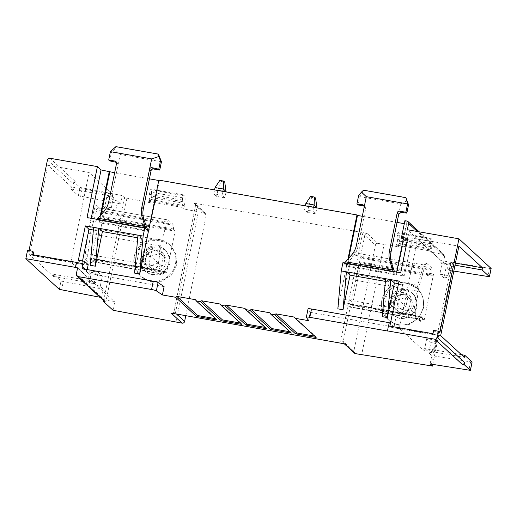 <?xml version="1.0" encoding="UTF-8"?>
<svg xmlns="http://www.w3.org/2000/svg" width="517" height="517" viewBox="0 0 517 517"><rect width="100%" height="100%" fill="white"/><g stroke="black" fill="none" stroke-linecap="round" stroke-linejoin="round"><path stroke-width="0.39" stroke-dasharray="2.58 1.94" d="M316.953 207.575L308.694 206.121L307.428 212.364L304.584 209.76L312.843 211.207L315.68 213.818L316.889 207.905M312.843 211.207L313.632 207.33M310.633 196.382L311.725 197.384L315.557 198.063M311.725 197.384L308.694 206.121L305.857 203.517M304.584 209.76L305.373 205.876M49.942 158.254L75.934 182.107L73.873 181.745L80.057 187.425L122.342 195.607L124.623 197.701L103.885 299.653L101.603 297.559L103.297 289.242L100.233 286.431L102.353 276.033L98.211 272.233L89.958 270.779L87.838 281.183L96.097 282.631L98.211 272.233M148.806 201.514L181.829 207.317L182.275 206.264L182.928 203.058L149.911 197.248L148.773 201.494L150.137 202.742L124.623 197.701M181.829 207.317L183.684 209.036L204.558 212.881A2.139 2.081 132.5 0 1 206.193 215.324L195.588 205.585A2.139 2.081 -47.5 0 0 193.946 203.142L363.348 232.656L367.303 233.632L377.908 243.365L384.099 244.457L361.667 354.733M429.478 250.874L396.429 245.052L429.478 250.874L430.577 246.615L397.56 240.806L396.455 245.064L398.316 246.783L384.099 244.457M429.446 250.855L430.803 252.102L443.993 254.59L444.594 256.516L443.327 262.752L407.344 229.735M404.908 220.688L408.546 224.023L404.3 223.674M397.062 222.4L362.307 216.287M158.835 180.103L159.372 180.595L158.758 180.491M149.413 178.843L114.658 172.736M224.876 197.849L216.623 196.395L213.78 193.791L222.039 195.239L224.876 197.849L226.078 191.93M315.68 213.818L307.428 212.364M75.934 182.107A2.139 2.081 -47.5 0 0 73.446 183.826L47.454 159.973M73.873 181.745L73.446 183.826M111.336 207.731L113.449 197.326L105.197 195.872L103.083 206.277L111.336 207.731L115.478 211.531L117.592 201.126L120.648 203.931L78.364 195.743L71.042 189.022L71.462 186.941L47.822 165.246L89.098 172.51L112.738 194.205L71.462 186.941M29.017 250.603L28.829 251.52L27.543 250.344M96.097 282.631L94.96 281.591L94.533 283.671L70.894 261.977L29.618 254.719L53.264 276.414L53.684 274.333L61.012 281.054L103.297 289.242M29.618 254.719L47.822 165.246M117.592 201.126L106.715 197.268L105.197 195.872M113.449 197.326L112.318 196.286L71.042 189.022M120.648 203.931L122.342 195.607M112.318 196.286L112.738 194.205M70.894 261.977L89.098 172.51M93.965 262.158L103.284 216.384L101.875 215.091L101.565 210.955A6.424 1.312 100 0 0 101.248 209.598A6.424 1.312 100 0 0 101.158 209.495L96.524 205.249A6.424 1.312 100 0 0 94.624 208.37L89.396 226.575A10.702 2.184 100 0 0 87.948 233.697L85.286 254.254A6.424 1.312 100 0 0 85.518 259.347L90.087 263.534A6.424 1.312 100 0 0 90.54 263.528A6.424 1.312 100 0 0 90.83 263.224L92.556 260.859L93.965 262.158L96.453 260.439L166.623 272.782L175.089 231.17L104.919 218.827L101.875 215.091M87.838 281.183L89.357 282.573L100.233 286.431M53.684 274.333L94.96 281.591M77.595 267.877L114.716 301.941L103.885 299.653M100.059 297.275L101.603 297.559M104.066 300.952A2.139 2.081 132.5 0 1 103.452 299.013L103.219 300.17M113.023 310.265L114.716 301.941M241.846 324.385L241.025 323.164L240.399 323.054M399.04 281.074L402.672 284.415L393.993 327.067L310.206 312.326L308.513 320.65M164.096 286.631L88.562 273.344L83.786 268.969M87.192 269.564L86.921 270.902A2.139 2.081 -47.5 0 0 88.562 273.344M78.364 260.232L81.996 263.573L88.187 264.659M81.996 263.573L82.526 260.969M90.197 265.292L97.241 230.692L93.364 230.013M134.569 273.092L141.606 238.499L137.735 237.814M337.853 308.843L347.941 259.237M382.218 316.65L389.262 282.049L385.385 281.371M402.672 284.415L398.51 283.678M310.206 312.326L308.074 308.927L306.381 317.251M393.993 327.067L390.361 323.726M389.87 326.137L389.682 327.054L388.564 325.904M439.889 332.437L434.933 331.565L433.647 330.382M432.968 333.717L434.261 334.9L434.933 331.565M434.261 334.9L389.682 327.054M388.396 325.872L387.53 331.009M432.729 364.388L453.163 264.161L443.327 262.752M453.131 264.097L450.85 262.003L489.612 268.355L487.919 276.673M491.092 268.446L489.612 268.355M397.56 240.806L397.638 239.449L430.655 245.252L430.176 243.61A2.139 0.439 100 0 1 430.306 241.342L430.907 238.369L431.656 239.054C432.509 240.334 432.451 243.572 431.482 248.774L430.803 252.102M398.316 246.783L398.995 243.455C399.958 238.253 400.016 235.015 399.163 233.736L397.89 232.566L397.282 235.539A2.139 0.439 -80 0 0 397.153 237.807L397.638 239.449M383.039 301.256L383.459 311.57L388.655 320.197L398.213 325.264L409.212 324.495L418.544 318.104L423.572 307.893L423.08 297.359L417.62 288.635L408.049 283.82L397.172 284.738L387.989 291.142L383.039 301.256L381.856 300.17A21.404 20.777 -47.5 0 0 387.614 319.189A21.404 20.777 -47.5 0 0 388.021 319.571A21.404 20.777 -47.5 0 0 408.831 323.745A21.404 20.777 -47.5 0 0 423.126 307.428A21.404 20.777 -47.5 0 0 417.019 288.085A21.404 20.777 -47.5 0 0 416.967 288.027A21.404 20.777 -47.5 0 0 396.151 283.852A21.404 20.777 -47.5 0 0 381.856 300.17M367.303 233.632A2.139 2.081 -47.5 0 0 364.815 235.351L375.426 245.084A2.139 2.081 132.5 0 1 377.908 243.365M375.426 245.084L353.835 351.198L343.223 341.466A2.139 2.081 -47.5 0 0 344.438 343.786M354.449 353.137A2.139 2.081 132.5 0 1 353.835 351.198M175.929 322.065L198.366 211.789M185.784 315.648L206.193 215.324M149.911 197.248L149.988 195.891L183.005 201.701L182.527 200.053A2.139 0.439 100 0 1 182.65 197.791L183.257 194.819L184.537 195.988C185.383 197.268 185.332 200.506 184.362 205.708L183.684 209.036M150.137 202.742L150.815 199.413C151.778 194.211 151.836 190.973 150.983 189.694L150.24 189.009L149.633 191.981A2.139 0.439 -80 0 0 149.503 194.25L149.988 195.891M134.724 257.091L135.176 267.321L140.411 276.084L150.298 281.623L161.718 281.274L171.405 275.128L176.581 264.943L176.006 254.319L170.293 245.381L160.393 240.276L149.187 240.89L139.764 247.068L134.724 257.091L134.2 256.613A21.404 20.777 -47.5 0 0 139.752 275.425A21.404 20.777 -47.5 0 0 140.365 276.013A21.404 20.777 -47.5 0 0 161.181 280.188A21.404 20.777 -47.5 0 0 175.476 263.877A21.404 20.777 -47.5 0 0 169.35 244.509A21.404 20.777 -47.5 0 0 169.311 244.476A21.404 20.777 -47.5 0 0 148.502 240.302A21.404 20.777 -47.5 0 0 134.2 256.613M183.005 201.701L182.928 203.058M183.257 194.819L150.24 189.009M134.187 256.6A21.404 20.777 132.5 0 1 148.489 240.289A21.404 20.777 132.5 0 1 169.298 244.463A21.404 20.777 132.5 0 1 175.463 263.864A21.404 20.777 132.5 0 1 161.162 280.175A21.404 20.777 132.5 0 1 140.353 276A21.404 20.777 132.5 0 1 134.187 256.6M140.792 257.763A14.554 14.127 -47.5 0 0 144.986 270.953A14.554 14.127 -47.5 0 0 159.133 273.797A14.554 14.127 -47.5 0 0 168.859 262.701A14.554 14.127 -47.5 0 0 164.665 249.504A14.554 14.127 -47.5 0 0 150.518 246.667A14.554 14.127 -47.5 0 0 140.792 257.763M169.951 263.702L166.539 270.488L160.134 274.682L152.489 275.109L145.729 271.645L141.832 265.564L141.432 258.351L144.844 251.566L151.255 247.372L158.893 246.945L165.653 250.409L169.557 256.49L169.951 263.702M145.206 259.062L145.503 264.361L148.366 268.834L153.336 271.38L158.958 271.07L163.669 267.98L166.177 262.991L165.886 257.692L163.017 253.22L158.047 250.674L152.425 250.984L147.72 254.067L145.206 259.062M143.739 257.712A10.702 10.392 -47.5 0 0 157.226 269.499A10.702 10.392 -47.5 0 0 161.298 251.643A10.702 10.392 -47.5 0 0 143.739 257.712M163.294 256.173L161.336 265.783L152.108 269.137L144.825 262.882L146.783 253.272L156.018 249.918L163.294 256.173L160.264 253.395L158.305 263.004L150.395 256.161L149.077 266.358L141.794 260.103L143.752 250.493L152.987 247.139L150.395 256.161L160.264 253.395L156.018 249.918M161.336 265.783L158.305 263.004L149.077 266.358L152.108 269.137M146.783 253.272L150.395 256.161L141.794 260.103L144.825 262.882M455.012 265.176L440.82 262.681L441.957 263.722L439.844 274.126L448.097 275.58L450.217 265.176L451.729 266.565L446.1 267.522L443.98 277.926L439.844 274.126M450.85 262.003L449.157 270.326L446.1 267.522M430.112 363.962L431.805 355.638L428.742 352.827L434.377 351.87L432.858 350.481L424.606 349.033L423.468 347.986L423.042 350.067L464.318 357.325M432.858 350.481L434.978 340.076L426.719 338.629L430.861 342.428L428.742 352.827M426.719 338.629L424.606 349.033M440.82 262.681L441.247 260.6L417.607 238.906L399.402 328.373L423.042 350.067M424.166 320.23L422.854 319.028A2.139 0.439 100 0 0 422.609 319.131L421.032 321.296A6.424 1.312 -80 0 1 420.289 321.613L415.72 317.419A6.424 1.312 -80 0 1 415.636 317.315A6.424 1.312 -80 0 1 415.487 312.333L418.15 291.769A10.702 2.184 -80 0 1 419.597 284.654L424.825 266.449A6.424 1.312 -80 0 1 426.273 263.327A6.424 1.312 -80 0 1 426.725 263.321L431.294 267.515A6.424 1.312 -80 0 1 431.695 268.872L432.038 272.802A2.139 0.439 100 0 0 432.167 273.254L433.479 274.456L424.166 320.23L421.213 316.585A4.278 0.872 100 0 0 421.109 316.527A4.278 0.872 100 0 0 420.722 316.792L419.145 318.957A4.278 0.872 -80 0 1 418.757 319.222A4.278 0.872 -80 0 1 418.654 319.17L414.078 314.976L415.72 317.419M441.957 263.722L450.217 265.176M449.157 270.326L453.81 271.089M443.98 277.926L449.616 276.97L448.097 275.58M451.729 266.565L449.616 276.97M455.438 263.095L441.247 260.6M417.607 238.906L458.883 246.163M440.678 335.63L399.402 328.373M423.468 347.986L461.416 354.662M472.047 362.074L431.805 355.638M434.377 351.87L436.49 341.472L430.861 342.428M436.49 341.472L434.978 340.076M422.531 317.787L352.361 305.45L360.827 263.832L430.997 276.175L433.479 274.456M418.757 319.222L348.587 306.885A4.278 0.872 100 0 1 348.484 306.827L343.915 302.632A4.278 0.872 100 0 1 343.76 299.24L346.416 278.676A8.563 1.745 100 0 1 347.573 272.989L352.801 254.784A4.278 0.872 100 0 1 353.971 252.645A4.278 0.872 100 0 1 354.074 252.697L358.643 256.891A4.278 0.872 100 0 1 358.908 257.796L359.25 261.725A4.278 0.872 100 0 0 359.515 262.63L360.827 263.832M354.074 252.697L424.237 265.04L428.813 269.234A4.278 0.872 -80 0 1 429.078 270.139L429.414 274.062A4.278 0.872 100 0 0 429.685 274.973L430.997 276.175M352.361 305.45L351.049 304.242A4.278 0.872 100 0 0 350.946 304.19A4.278 0.872 100 0 0 350.558 304.455L348.975 306.62L419.145 318.957L421.032 321.296M348.587 306.885A4.278 0.872 100 0 0 348.975 306.62M343.76 299.24L413.923 311.583A4.278 0.872 100 0 0 414.02 314.905A4.278 0.872 100 0 0 414.078 314.976L343.915 302.632M415.487 312.333L413.923 311.583L416.586 291.019L418.15 291.769M347.573 272.989L417.742 285.326A8.563 1.745 100 0 0 416.586 291.019L346.416 278.676M419.597 284.654L417.742 285.326L422.971 267.121L424.825 266.449M426.725 263.321L424.237 265.04A4.278 0.872 100 0 0 424.134 264.982A4.278 0.872 100 0 0 423.94 265.047A4.278 0.872 100 0 0 422.971 267.121L352.801 254.784M430.655 245.252L430.577 246.615M430.907 238.369L397.89 232.566M381.837 300.157A21.404 20.777 132.5 0 1 396.138 283.839A21.404 20.777 132.5 0 1 416.948 288.014A21.404 20.777 132.5 0 1 423.113 307.415A21.404 20.777 132.5 0 1 408.811 323.732A21.404 20.777 132.5 0 1 388.002 319.558A21.404 20.777 132.5 0 1 381.837 300.157M388.441 301.321A14.554 14.127 -47.5 0 0 392.636 314.51A14.554 14.127 -47.5 0 0 406.789 317.348A14.554 14.127 -47.5 0 0 416.508 306.258A14.554 14.127 -47.5 0 0 412.32 293.061A14.554 14.127 -47.5 0 0 398.168 290.224A14.554 14.127 -47.5 0 0 388.441 301.321M417.154 306.846L413.8 313.69L407.564 318.039L400.152 318.672L393.618 315.415L389.876 309.483L389.534 302.322L392.888 295.478L399.124 291.129L406.536 290.489L413.064 293.746L416.812 299.686L417.154 306.846M393.191 302.917L396.196 312.546L400.998 314.943L406.452 314.472L411.034 311.273L413.497 306.238L410.492 296.616L405.69 294.218L400.242 294.69L395.654 297.889L393.191 302.917M391.395 301.269A10.702 10.392 -47.5 0 0 404.882 313.056A10.702 10.392 -47.5 0 0 408.947 295.201A10.702 10.392 -47.5 0 0 391.395 301.269M410.944 299.731L408.986 309.34L399.757 312.695L392.481 306.439L394.432 296.829L403.667 293.475L410.944 299.731L407.913 296.952L405.955 306.562L398.045 299.718L396.726 309.916L389.45 303.653L391.401 294.044L400.636 290.69L398.045 299.718L407.913 296.952L403.667 293.475M408.986 309.34L405.955 306.562L396.726 309.916L399.757 312.695M394.432 296.829L398.045 299.718L389.45 303.653L392.481 306.439M389.262 282.049L385.624 278.715M396.642 272.032L396.112 274.637L396.565 275.057L347.036 266.345L342.945 262.591M396.112 274.637L404.365 276.091L400.733 272.75M395.544 274.113L346.015 265.402L347.25 263.185L394.4 271.477L395.544 274.113L393.269 272.032L343.74 263.321L393.269 272.032M396.565 275.057L407.021 224.152M348.671 258.397L347.036 266.345M406.485 223.661L403.357 239.016M408.546 224.023L405.16 240.67M407.713 238.421L411.351 241.756L407.183 241.025M411.351 241.756L404.365 276.091M344.645 262.888L343.805 263.347M393.275 271.438L393.314 272.058M347.25 263.185L353.079 256.432A21.404 20.777 -47.5 0 0 357.958 246.519L365.7 208.461A2.139 2.081 -47.5 0 0 364.149 206.031M398.723 214.264L400.837 203.86L359.561 196.602L358.598 195.717M357.867 204.926L359.561 196.602L363.748 190.385L406.129 197.843M407.267 200.706L400.837 203.86M294.483 317.108L315.325 336.231L316.145 337.452M315.325 336.231L314.691 336.121M269.719 312.753L290.56 331.875L291.381 333.097M290.56 331.875L289.927 331.765M244.955 308.397L265.796 327.519L266.61 328.741M265.796 327.519L265.163 327.41M241.025 323.164L220.19 304.041M195.426 299.686L216.261 318.808L217.082 320.029M216.261 318.808L215.628 318.698M83.877 264.652L33.107 255.721L33.295 254.803M33.107 255.721L31.821 254.538M33.786 252.393L28.829 251.52M87.037 217.579L90.675 220.921L91.205 218.316M90.675 220.921L98.934 222.368L100.292 215.679M101.015 214.839L99.387 222.788L98.934 222.368M148.463 231.08L148.915 231.5L159.372 180.595M148.915 231.5L99.387 222.788M96.996 219.331L96.091 219.764L98.366 221.851L147.894 230.563M103.911 211.492L105.423 212.881L99.6 219.628L98.366 221.851M105.423 212.881A21.404 20.777 -47.5 0 0 110.308 202.961L120.164 154.499L114.49 149.219L111.362 152.541L110.399 151.655M161.44 161.756L120.164 154.499M115.898 146.647L114.49 149.219M109.669 160.865L111.362 152.541M116.454 162.377L117.365 162.9L118.05 164.904L116.532 163.514M116.099 146.834L158.48 154.286M141.606 238.499L137.974 235.157M97.241 230.692L93.603 227.357M102.353 276.033L91.47 272.168L89.958 270.779M89.357 282.573L91.47 272.168M53.264 276.414L94.533 283.671M106.715 197.268L104.596 207.666L115.478 211.531M104.596 207.666L103.083 206.277M103.284 216.384L104.919 218.827M175.089 231.17L173.79 229.975L103.62 217.631M103.29 217.263L103.07 212.914A4.278 0.872 100 0 0 102.857 212.009A4.278 0.872 100 0 0 102.799 211.938L98.165 207.692L96.524 205.249M166.623 272.782L165.311 271.574A4.278 0.872 100 0 0 165.207 271.522A4.278 0.872 100 0 0 164.82 271.787L163.236 273.952A4.278 0.872 -80 0 1 162.849 274.217A4.278 0.872 -80 0 1 162.745 274.159L158.176 269.964A4.278 0.872 -80 0 1 158.021 266.578L160.677 246.014A8.563 1.745 -80 0 1 161.84 240.321L167.069 222.116A4.278 0.872 -80 0 1 168.232 219.977A4.278 0.872 -80 0 1 168.335 220.029L172.969 224.281A4.278 0.872 -80 0 1 173.24 225.25L173.518 228.999A4.278 0.872 100 0 0 173.79 229.975M167.069 222.116L96.899 209.773A4.278 0.872 -80 0 1 98.062 207.634A4.278 0.872 -80 0 1 98.165 207.692L168.335 220.029M94.624 208.37L96.899 209.773L91.671 227.978L89.396 226.575M160.677 246.014L90.514 233.671A8.563 1.745 -80 0 1 91.671 227.978L161.84 240.321M87.948 233.697L90.514 233.671L87.851 254.235L85.286 254.254M158.176 269.964L88.006 257.628A4.278 0.872 -80 0 1 87.851 254.235L158.021 266.578M85.518 259.347L88.006 257.628L92.575 261.822A4.278 0.872 100 0 0 92.685 261.873A4.278 0.872 100 0 0 92.879 261.815A4.278 0.872 100 0 0 93.066 261.608L94.773 259.172L96.453 260.439M92.556 260.859L94.773 259.172L165.311 271.574M226.149 191.607L217.89 190.153L216.623 196.395M215.053 187.548L217.89 190.153L220.921 181.415L224.753 182.094M219.828 180.414L220.921 181.415M222.039 195.239L222.827 191.361M213.78 193.791L214.568 189.907M148.773 201.494L181.797 207.304M204.558 212.881L193.946 203.142M406.976 221.05L442.991 254.099M78.364 195.743L80.057 187.425M59.319 289.378L61.012 281.054M61.575 290.056L63.268 281.733M76.329 274.12L103.452 299.013M444.594 256.516L417.329 231.493M430.881 366.068L451.625 264.116M398.995 243.455L431.482 248.774M363.348 232.656A4.278 4.155 -47.5 0 0 362.372 234.64L340.781 340.755A4.278 4.155 -47.5 0 0 340.916 342.933M340.781 340.755L343.223 341.466L364.815 235.351L362.372 234.64M174.707 313.703A4.278 4.155 -47.5 0 0 175.683 311.719L197.274 205.604A4.278 4.155 -47.5 0 0 197.145 203.427M197.274 205.604L195.555 205.52L173.996 311.699L176.523 314.019M150.815 199.413L184.362 205.708M126.885 198.379L106.147 300.332M182.527 200.053L149.503 194.25M182.65 197.791L149.633 191.981M182.275 206.264L149.258 200.454M184.537 195.988L150.983 189.694M176.581 264.943L175.476 263.877M172.167 313.431A2.139 2.081 -47.5 0 0 173.996 311.699L175.683 311.719M470.56 361.984L468.867 370.308M422.854 319.028L421.213 316.585L351.049 304.242M359.515 262.63L429.685 274.973L432.167 273.254M350.558 304.455L420.722 316.792L422.609 319.131M348.484 306.827L418.654 319.17L420.289 321.613M431.294 267.515L428.813 269.234L358.643 256.891M358.908 257.796L429.078 270.139L431.695 268.872M359.25 261.725L429.414 274.062L432.038 272.802M430.176 243.61L397.153 237.807M430.306 241.342L397.282 235.539M429.931 249.814L396.907 244.011M431.656 239.054L399.163 233.736M423.572 307.893L423.126 307.428M351.56 255.043L353.079 256.432M356.439 245.129L357.958 246.519M364.188 207.065L365.7 208.461M145.62 228.475L96.091 219.764M108.79 201.572L110.308 202.961M99.6 219.628L146.744 227.919M85.053 269.189L86.921 270.902M80.626 196.421L82.319 188.098M173.518 228.999L103.348 216.662M101.565 210.955L103.07 212.914L173.24 225.25M172.969 224.281L102.799 211.938L101.158 209.495M162.745 274.159L92.575 261.822L90.087 263.534M163.236 273.952L93.066 261.608L90.83 263.224M164.82 271.787L94.65 259.444M443.993 254.59L419.184 231.816M205.579 213.385L194.974 203.646L195.555 205.52L173.964 311.635L171.786 313.425M139.752 275.425L140.411 276.084M169.35 244.509L170.293 245.381M145.729 271.645L144.986 270.953M165.653 250.409L164.665 249.504M148.366 268.834L146.822 267.412M163.017 253.22L161.298 251.643M344.606 343.831L344.173 343.708M432.774 364.395L453.163 264.161M350.946 304.19L421.109 316.527M353.971 252.645L424.134 264.982M423.94 265.047L426.273 263.327M414.02 314.905L415.636 317.315M388.655 320.197L387.614 319.189M417.62 288.635L417.019 288.085M393.618 315.415L392.636 314.51M413.064 293.746L412.32 293.061M396.196 312.546L394.477 310.969M410.492 296.616L408.947 295.201M363.632 205.184L365.086 206.516M96.156 219.79L145.665 228.501M115.918 161.569L117.365 162.9M87.535 272.84L82.765 268.465M168.232 219.977L98.062 207.634M162.849 274.217L92.685 261.873M95.005 259.172L165.207 271.522M92.879 261.815L90.54 263.528M102.857 212.009L101.248 209.598"/><path stroke-width="0.78" d="M313.632 207.33L314.11 204.971L316.889 207.905M316.953 207.575L315.557 198.063L314.465 197.061L310.633 196.382L305.857 203.517L314.11 204.971L314.465 197.061M305.373 205.876L305.857 203.517M388.564 325.904L389.223 322.686L311.493 309.011L309.799 317.335L387.53 331.009L388.396 325.872L432.968 333.717L433.647 330.382L438.603 331.255L439.889 332.437L458.941 238.809L407.344 229.735L408.617 223.493A2.139 2.081 -47.5 0 0 406.976 221.05L404.908 220.688L401.522 237.329L407.713 238.421L400.733 272.75L342.945 262.591L341.252 270.908L346.409 271.819L350.048 275.154L343.01 309.754L337.853 308.843L341.252 270.908M404.3 223.674L397.062 222.4M362.307 216.287L357.486 215.44L356.956 214.949L158.835 180.103L139.732 274.004L134.569 273.092L137.974 235.157L143.131 236.069L144.825 227.745L148.463 231.08M158.758 180.491L149.413 178.843M114.658 172.736L101.048 169.944L97.409 166.603L49.942 158.254A2.139 2.081 -47.5 0 0 47.454 159.973L29.017 250.603M25.85 258.662L27.543 250.344L32.493 251.21L31.821 254.538L76.393 262.384L75.379 267.373L25.85 258.662L59.319 289.378L100.059 297.275M75.379 267.373L77.595 267.877L76.329 274.12A2.139 2.081 -47.5 0 0 77.964 276.563L151.571 289.507L153.265 281.183A4.278 0.543 11.5 0 1 158.066 282.541L164.096 286.631L162.403 294.955L156.373 290.864A4.278 0.543 -168.5 0 0 151.571 289.507M103.219 300.17L103.032 301.094L105.093 301.456A2.139 2.081 132.5 0 1 104.066 300.952L76.943 276.059M176.523 314.019L184.608 321.438A2.139 2.081 132.5 0 1 182.12 323.151L113.023 310.265L103.032 301.094M162.403 294.955L175.606 297.275L196.447 316.398L217.082 320.029L196.247 300.907L200.376 301.631L221.211 320.753L241.846 324.385L221.011 305.263L225.141 305.986L245.976 325.109L266.61 328.741L245.775 309.618L249.905 310.342L270.74 329.465L291.381 333.097L270.54 313.974L274.669 314.698L295.504 333.82L316.145 337.452L295.304 318.33L308.513 320.65L306.381 317.251A4.278 0.543 -168.5 0 1 306.361 317.18L308.054 308.856A4.278 0.543 11.5 0 1 311.493 309.011M309.799 317.335A4.278 0.543 -168.5 0 0 306.361 317.18M387.375 330.867L434.842 339.217A2.139 2.081 -47.5 0 0 437.33 337.498L438.603 331.255M434.842 339.217L462.12 364.246L464.188 364.614L470.405 370.353L430.112 363.962L432.393 366.049L432.729 364.388M344.173 343.708L354.449 353.137A2.139 2.081 132.5 0 0 355.476 353.641L432.393 366.049M355.476 353.641L344.606 343.831M344.438 343.786A2.139 2.081 -47.5 0 0 344.865 343.908L174.707 313.703L171.508 313.418L182.12 323.151M171.786 313.425L171.508 313.418A2.139 2.081 -47.5 0 0 172.167 313.431M221.211 320.753L222.452 319.894L240.399 323.054M200.376 301.631L201.617 300.771L222.452 319.894M274.669 314.698L275.91 313.838L294.483 317.108L295.304 318.33M249.905 310.342L251.146 309.483L269.719 312.753L270.54 313.974M225.141 305.986L226.381 305.127L244.955 308.397L245.775 309.618M201.617 300.771L220.19 304.041L221.011 305.263M175.606 297.275L176.853 296.415L195.426 299.686L196.247 300.907M153.265 281.183L83.786 268.969A2.139 2.081 132.5 0 1 82.145 266.52L82.739 263.612L83.877 264.652L84.555 261.324L88.187 264.659L87.192 269.564M82.526 260.969L88.982 229.244L85.344 225.903L78.364 260.232L84.555 261.324M93.364 230.013L88.982 229.244M95.361 266.197L90.197 265.292L93.603 227.357L98.76 228.262L102.398 231.603L95.361 266.197L98.76 228.262L137.974 235.157M137.735 237.814L102.398 231.603M347.941 259.237L356.956 214.949M385.385 281.371L350.048 275.154M387.382 317.554L382.218 316.65L385.624 278.715L390.781 279.619L394.419 282.961L387.382 317.554L390.781 279.619L399.04 281.074L389.87 326.137M398.51 283.678L394.419 282.961M389.223 322.686L390.361 323.726M385.624 278.715L346.409 271.819L343.01 309.754M491.092 268.446L458.941 238.809M472.047 362.074L464.744 355.244L464.318 357.325L440.678 335.63L458.883 246.163L482.523 267.858L482.096 269.939L489.457 276.724L453.81 271.089M464.188 364.614L464.609 362.533L437.33 337.498M184.608 321.438L185.784 315.648M482.096 269.939L455.012 265.176M482.523 267.858L455.438 263.095M461.416 354.662L464.744 355.244M462.12 364.246A2.139 2.081 -47.5 0 0 464.609 362.533M357.486 215.44L348.671 258.397M403.357 239.016L396.642 272.032M407.183 241.025L405.16 240.67L401.522 237.329M364.188 207.065L363.632 205.184L362.682 204.751L356.904 204.041L358.598 195.717L361.435 192.124L366.301 196.667L356.439 245.129A21.404 20.777 132.5 0 1 351.56 255.043L344.645 262.888M399.693 211.156L401.069 212.422L406.847 213.133L405.884 212.248L399.693 211.156A2.139 2.081 132.5 0 0 397.205 212.875L389.463 250.932A21.404 20.777 132.5 0 0 390.109 261.822L393.269 272.032M366.301 196.667L407.577 203.924L408.54 204.81L406.847 213.133M405.884 212.248L407.577 203.924L405.929 197.656L363.548 190.198L361.435 192.124M389.463 250.932L390.975 252.328A21.404 20.777 -47.5 0 0 391.627 263.218L394.452 271.645M390.975 252.328L398.723 214.264L401.069 212.422M356.904 204.041L357.867 204.926L364.058 206.012A2.139 2.081 -47.5 0 1 364.149 206.031M408.54 204.81L405.929 197.656M295.504 333.82L296.752 332.961L314.691 336.121M275.91 313.838L296.752 332.961M270.74 329.465L271.987 328.605L289.927 331.765M251.146 309.483L271.987 328.605M245.976 325.109L247.216 324.249L265.163 327.41M226.381 305.127L247.216 324.249M215.628 318.698L197.688 315.538L196.447 316.398M176.853 296.415L197.688 315.538M82.739 263.612L76.548 262.52L75.534 267.515M33.295 254.803L33.786 252.393L32.493 251.21M144.825 227.745L87.037 217.579L97.409 166.603M93.603 227.357L85.344 225.903M91.205 218.316L101.048 169.944M100.292 215.679L109.3 171.392M109.837 171.883L101.015 214.839M143.131 236.069L139.732 274.004M145.232 226.53L98.081 218.239L103.911 211.492A21.404 20.777 132.5 0 0 108.79 201.572L116.532 163.514A2.139 2.081 132.5 0 0 114.897 161.065L108.706 159.979L110.399 151.655L151.668 158.913L141.813 207.382A21.404 20.777 132.5 0 0 142.459 218.271L145.665 228.501M141.813 207.382L143.325 208.771A21.404 20.777 -47.5 0 0 143.978 219.66L147.894 230.563M98.081 218.239L96.996 219.331M143.325 208.771L151.067 170.707A2.139 2.081 -47.5 0 1 153.555 168.994L159.747 170.08L158.784 169.195L152.179 167.728C150.822 167.521 149.949 168.051 149.555 169.317L151.067 170.707M151.668 158.913L158.913 156.502L160.477 160.871L161.44 161.756L159.747 170.08M158.784 169.195L160.477 160.871M161.44 161.756L158.48 154.286L158.913 156.502M110.399 151.655L115.898 146.647L158.28 154.098M108.706 159.979L109.669 160.865L116.454 162.377M226.078 191.93L224.753 182.094L223.661 181.092L219.828 180.414L215.053 187.548L223.305 188.996L223.661 181.092M222.827 191.361L223.305 188.996L226.149 191.607M214.568 189.907L215.053 187.548M105.093 301.456L77.964 276.563M491.118 268.336L489.425 276.66M472.066 361.971L470.373 370.288M417.329 231.493L408.617 223.493M392.881 270.087L345.737 261.796M390.109 261.822L391.627 263.218M397.205 212.875L398.723 214.264M362.682 204.751L364.058 206.012M158.066 282.541L156.373 290.864M142.459 218.271L143.978 219.66M152.179 167.728L153.555 168.994M114.897 161.065L116.273 162.332M82.145 266.52L85.053 269.189M419.184 231.816L407.997 221.554M432.425 366.114L432.774 364.395M491.15 268.401L489.457 276.724M472.099 362.029L470.405 370.353"/></g></svg>
